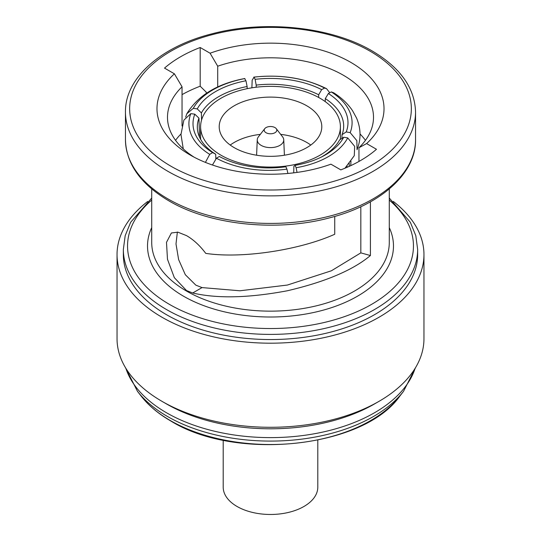 <?xml version="1.0" encoding="UTF-8"?>
<svg xmlns="http://www.w3.org/2000/svg" width="541" height="541" viewBox="0 0 541 541"><rect width="100%" height="100%" fill="white"/><g stroke="black" fill="none" stroke-linecap="round" stroke-linejoin="round"><path stroke-width="0.81" d="M266.044 127.575A6.309 3.638 0 0 0 264.745 128.663A6.309 3.638 0 0 0 266.923 133.147A6.309 3.638 0 0 0 274.956 132.721A6.309 3.638 0 0 0 276.255 128.663A6.309 3.638 0 0 0 266.044 127.575M264.745 128.663L258.409 136.839A13.248 7.648 0 0 0 257.259 139.774A13.248 7.648 0 0 0 265.279 146.99A13.248 7.648 0 0 0 279.866 145.373A13.248 7.648 0 0 0 283.741 139.774A13.248 7.648 0 0 0 282.591 136.839L276.255 128.663M306.767 105.779A51.294 29.613 0 0 0 250.868 99.355A51.294 29.613 0 0 0 219.206 126.716A51.294 29.613 0 0 0 234.233 147.659A51.294 29.613 0 0 0 290.132 154.077A51.294 29.613 0 0 0 321.794 126.716A51.294 29.613 0 0 0 306.767 105.779M310.777 145.049A51.294 29.613 0 0 0 306.767 142.445A51.294 29.613 0 0 0 280.671 134.364M260.329 134.364A51.294 29.613 0 0 0 230.223 145.049M221.073 155.253A69.897 40.352 0 0 0 297.246 163.997A69.897 40.352 0 0 0 340.397 126.716A69.897 40.352 0 0 0 319.927 98.178A69.897 40.352 0 0 0 243.754 89.434A69.897 40.352 0 0 0 200.603 126.716A69.897 40.352 0 0 0 221.073 155.253M360.827 206.723L360.827 252.87L331.403 270.784L287.379 285.053L239.927 290.781L202.036 287.589L195.849 285.161L185.333 274.733L178.625 259.599L176.001 243.944L177.367 232.082M201.543 120.116L201.387 112.92L197.249 108.89A74.415 41.867 178.8 0 1 215.629 91.551A74.415 41.867 178.8 0 1 245.959 80.765L247.122 86.513A70.215 39.5 -1.2 0 0 218.679 96.656A70.215 39.5 -1.2 0 0 201.387 112.92M147.707 201.455A153.461 88.596 0 0 0 117.039 254.588L117.039 338.693A153.461 88.596 0 0 0 161.989 401.341L166.445 403.917A147.152 84.957 0 0 0 374.555 403.917L379.011 401.341A153.461 88.596 0 0 0 423.961 338.693L423.961 254.588A153.461 88.596 0 0 0 393.3 201.455M166.445 403.917L161.989 401.341A153.461 88.596 0 0 0 161.989 401.348A153.461 88.596 0 0 0 379.011 401.341M117.039 254.588A153.461 88.596 0 0 0 161.989 317.242A153.461 88.596 0 0 0 329.226 336.448A153.461 88.596 0 0 0 423.961 254.588M166.445 314.666A147.152 84.957 0 0 0 326.811 333.08A147.152 84.957 0 0 0 417.652 254.588L417.652 249.442A147.152 84.957 180 0 1 326.811 327.934A147.152 84.957 180 0 1 166.445 309.513A147.152 84.957 180 0 1 123.348 249.442L123.348 254.588A147.152 84.957 0 0 0 166.445 314.666M360.827 252.87L370.409 255.541L370.409 201.834M370.409 255.541C353.09 270.108 325.411 281.854 287.366 290.767C248.732 298.01 217.171 298.754 192.684 292.992L186.517 290.551L174.324 277.655L167.473 259.24L166.493 242.341L171.396 232.975L177.888 232.17L186.517 235.626C193.495 239.656 199.906 245.573 205.749 253.377C241.401 258.821 298.957 250.294 334.73 234.26L334.73 216.427M182.047 94.628A127.182 73.427 180 0 1 200.19 86.202L206.27 92.207L206.27 93.37M210.077 53.214L200.19 47.507A127.182 73.427 0 0 0 164.518 68.105L174.398 73.806A113.515 65.542 0 0 0 190.229 155.037A113.515 65.542 0 0 0 330.923 164.173L340.81 169.881A127.182 73.427 0 0 0 376.482 149.282L366.602 143.581A113.515 65.542 0 0 0 350.771 62.35A113.515 65.542 0 0 0 210.077 53.214L217.719 66.205L217.719 87M223.203 440.164L223.203 487.164A47.297 27.307 0 0 0 237.053 506.477A47.297 27.307 0 0 0 288.603 512.395A47.297 27.307 0 0 0 317.797 487.164L317.797 440.164M182.047 125.999L182.047 86.803A103.006 59.469 0 0 0 167.494 117.275A103.006 59.469 0 0 0 194.124 157.181M180.985 133.965A103.006 59.469 0 0 0 175.548 140.329M358.953 161.455L358.953 147.747A103.006 59.469 0 0 0 373.506 117.275A103.006 59.469 0 0 0 321.361 65.562A103.006 59.469 0 0 0 217.719 66.205M365.452 140.329A103.006 59.469 0 0 0 360.036 133.985M182.047 86.803L174.398 73.806M200.19 86.202L200.19 47.507M358.953 147.747L366.602 143.581M342.04 134.675A70.215 40.149 1.7 0 0 343.67 126.756A70.215 40.149 1.7 0 0 325.303 98.604L328.38 93.519A74.415 42.556 -178.3 0 1 346.206 131.93L342.04 134.675L341.932 138.408M357.046 149.701L356.85 140.646L350.169 132.619L346.206 131.93M350.169 132.619A78.519 44.896 1.7 0 0 331.275 91.916L333.635 92.754C341.554 97.772 347.863 103.764 352.563 110.729L356.539 118.019C361.016 128.555 361.185 139.118 357.053 149.708M328.38 93.519L331.275 91.916M244.897 78.553A78.519 44.173 -1.2 0 0 193.286 108.349L186.828 113.738C197.972 95.5 217.225 83.767 244.6 78.546L245.959 80.765M197.249 108.89L193.286 108.349M186.828 113.738L185.671 117.113M212.457 165.019L216.434 158.222A78.519 46.884 -0.5 0 0 286.933 169.123L285.871 166.763A74.415 44.436 179.5 0 1 220.248 156.964A74.415 44.436 179.5 0 1 219.335 156.471L221.08 157.39M216.434 158.222L219.335 156.471M286.933 169.123L287.886 173.458M198.96 118.148A70.215 40.9 -1.7 0 0 197.33 127.696A70.215 40.9 -1.7 0 0 215.697 154.219L212.62 152.596A74.415 43.348 178.3 0 1 194.794 114.178L198.96 118.148L199.528 137.13M183.277 148.91L180.971 134.479L183.872 120.102L190.831 113.644L194.794 114.178M190.831 113.644A78.519 45.735 -1.7 0 0 209.725 154.347L205.411 162.388M212.62 152.596L209.725 154.347M318.663 94.776A70.215 39.121 0.5 0 0 256.191 85.113L255.129 79.351A74.415 41.468 -179.5 0 1 321.665 89.644L318.663 94.776L318.642 97.461M329.767 92.748L326.541 88.663L324.566 88.041L321.665 89.644M324.566 88.041A78.519 43.753 0.5 0 0 254.067 77.133L252.167 80.169L251.89 87.818M255.129 79.351L254.067 77.133M321.084 157.194A70.215 41.549 1.3 0 0 339.613 139.909L343.751 137.225A74.415 44.037 -178.7 0 1 322.571 156.444A74.415 44.037 -178.7 0 1 295.041 165.35L293.878 166.317L293.729 172.843M297.036 172.417L296.103 167.71L295.041 165.35M296.103 167.71A78.519 46.465 1.3 0 0 347.714 137.908L354.659 146.341L354.287 155.659L344.969 168.217M343.751 137.225L347.714 137.908M325.209 101.6L325.303 98.604M349.161 166.391L349.249 163.396M350.764 165.654L350.96 161.11M247.169 88.677L247.122 86.513M215.845 159L215.697 154.219M256.17 87.216L256.191 85.113M347.058 167.325L347.092 165.965M170.334 420.56A141.661 81.786 0 0 0 399.819 396.113C363.721 447.894 235.802 461.453 170.807 420.993C158.371 413.804 148.498 405.507 141.181 396.113A141.661 81.786 0 0 0 170.334 420.56M141.181 396.113L137.455 391.299A145.745 84.146 0 0 0 167.446 416.448A145.745 84.146 0 0 0 403.545 391.299L415.711 367.353M125.864 368.306A147.152 84.957 0 0 0 166.445 412.729A147.152 84.957 0 0 0 313.996 433.821A147.152 84.957 0 0 0 415.136 368.306M170.909 166.195A140.849 81.319 0 0 0 370.091 166.195A140.849 81.319 0 0 0 370.091 51.192A140.849 81.319 0 0 0 170.909 51.192A140.849 81.319 0 0 0 170.909 166.195M415.549 139.673L415.549 112.129A145.049 83.747 180 0 1 326.007 189.499A145.049 83.747 180 0 1 167.933 171.341A145.049 83.747 180 0 1 125.451 112.129L125.451 139.673A145.049 83.747 0 0 0 167.933 198.892A145.049 83.747 0 0 0 326.007 217.042A145.049 83.747 0 0 0 415.549 139.673C416.13 173.248 380.823 204.883 329.577 217.84C276.674 232.116 209.78 225.083 168.806 200.812C140.586 184.096 126.134 163.713 125.451 139.673M151.723 188.958L151.723 242.578A118.777 68.572 0 0 0 186.517 291.065A118.777 68.572 0 0 0 315.951 305.929A118.777 68.572 0 0 0 389.277 242.578L389.277 188.958M389.277 227.599A122.976 70.999 180 0 1 332.012 307.491A122.976 70.999 180 0 1 183.541 296.211A122.976 70.999 180 0 1 151.723 227.599M151.723 200.082A142.946 82.53 0 0 0 169.421 304.367A142.946 82.53 0 0 0 361.246 309.777A142.946 82.53 0 0 0 389.277 200.082M202.036 287.589L192.684 292.992M257.259 139.774L256.596 155.22M340.397 139.402L340.397 126.716M399.819 396.113L403.545 391.299M415.549 112.129C414.866 88.088 400.414 67.706 372.194 50.982C331.363 26.807 264.792 19.726 211.971 33.819C160.447 46.695 124.863 78.431 125.451 112.129M417.652 249.442L415.813 235.666L410.349 222.29L389.277 198.047M151.723 198.047L130.651 222.283L125.187 235.666L123.348 249.442M137.455 391.299L125.289 367.353M253.797 77.12C280.765 74.185 305.016 78.032 326.541 88.663M200.603 139.287L200.603 126.716M283.741 139.774L284.404 155.22"/></g></svg>
